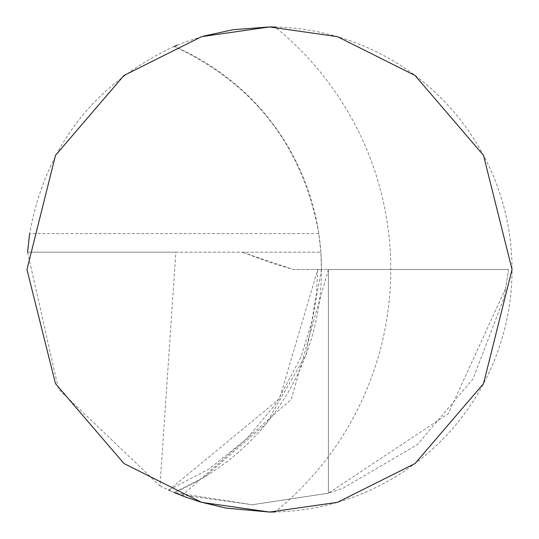 <?xml version="1.0" encoding="UTF-8"?>
<svg xmlns="http://www.w3.org/2000/svg" width="539" height="539" viewBox="0 0 539 539"><rect width="100%" height="100%" fill="white"/><g stroke="black" fill="none" stroke-linecap="round" stroke-linejoin="round"><path stroke-width="0.4" stroke-dasharray="2.69 2.02" d="M275.011 27.011A242.55 242.55 0 0 1 512.05 269.5A242.55 242.55 0 0 1 275.011 511.989A311.852 311.852 0 0 0 275.011 27.011M177.324 45.148L185.881 41.82L203.23 36.18M169.367 489.715L208.822 469.112L246.599 438.941L276.581 402.95L300.816 357.438L311.818 321.817L316.595 292.044L317.646 269.5L508.587 269.5L505.582 288.439L508.587 269.5L328.406 269.5L328.406 493.192L328.406 269.5L328.406 493.192L252.333 504.74L328.406 493.192L328.406 269.5L293.351 269.5L273.502 263.652L242.227 252.178L293.351 269.5L321.473 269.5L320.853 252.178L27.57 252.178L58.455 389.05L159.975 485.915L175.855 252.178L320.853 252.178L318.805 233.609C302.777 146.372 254.576 83.983 174.212 46.448A242.55 242.55 0 0 1 174.212 492.552L169.556 490.503M174.212 46.448C93.847 83.983 45.647 146.372 29.618 233.609L318.805 233.609M159.975 485.915L174.212 492.552L182.546 495.058L252.333 504.74L174.212 492.552L168.774 490.146L279.532 398.739L317.727 269.5L321.473 269.5L306.051 354.615L266.3 423.519L204.463 477.035L174.212 492.552M27.57 252.178L175.855 252.178M505.582 288.439L448.273 413.716L328.406 493.192L343.222 488.091L417.341 444.587L472.979 378.951L503.79 298.471L505.582 288.439M508.587 269.5L328.406 269.5L508.587 269.5M328.406 269.5L291.195 399.52L182.546 495.058"/><path stroke-width="0.81" d="M275.011 511.989L269.5 512.05L201.586 502.348L123.97 463.54L55.483 383.64L26.95 269.5L55.483 155.36L123.97 75.46L201.586 36.652L269.5 26.95L337.414 36.652L415.03 75.46L483.517 155.36L512.05 269.5L483.517 383.64L415.03 463.54L337.414 502.348L269.5 512.05L226.009 508.122L199.848 501.836L184.129 496.527L174.212 492.552M203.23 36.18L233.117 29.692L269.5 26.95L275.011 27.011M174.212 46.448L177.324 45.148M29.618 233.609L27.57 252.178M169.556 490.503L168.566 490.052"/></g></svg>
